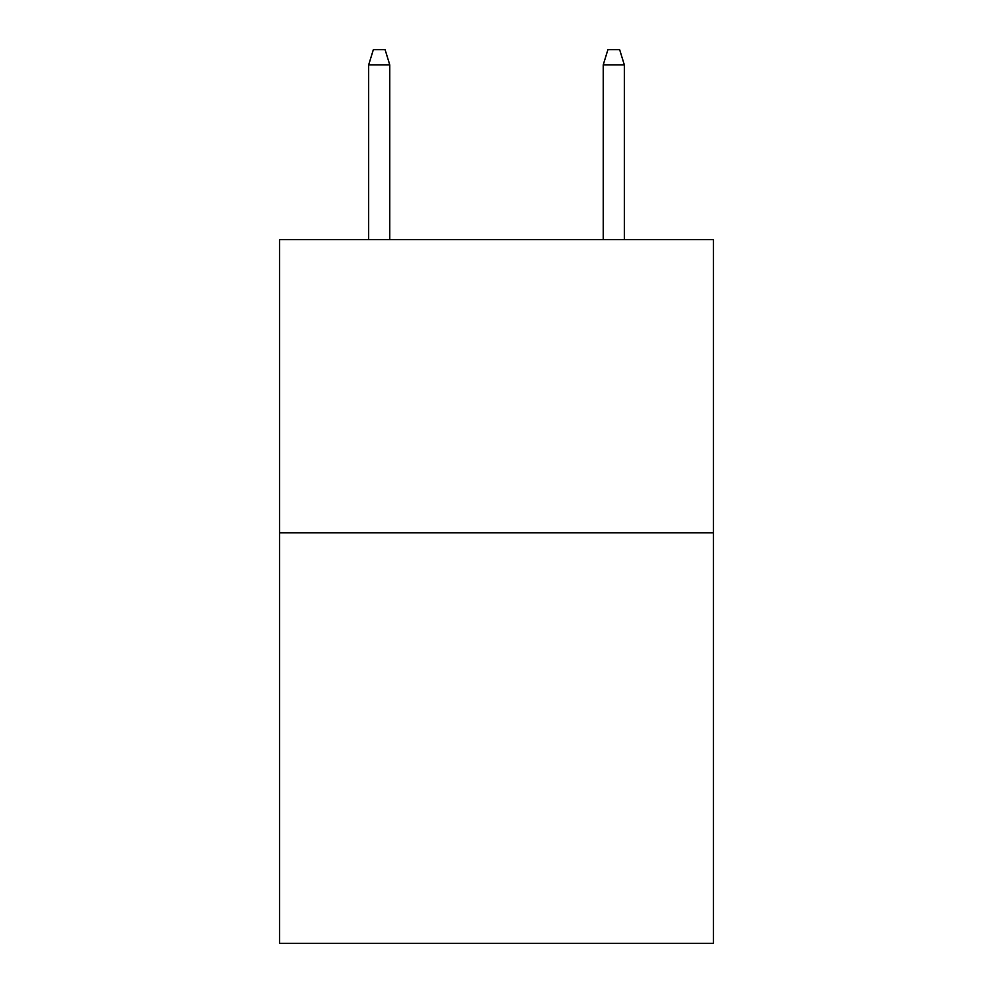 <?xml version="1.0" encoding="UTF-8"?>
<svg xmlns="http://www.w3.org/2000/svg" width="993" height="993" viewBox="0 0 993 993"><rect width="100%" height="100%" fill="white"/><g stroke="black" fill="none" stroke-linecap="round" stroke-linejoin="round"><path stroke-width="1.49" d="M713.47 532.856L713.47 943.35L279.529 943.35L279.529 239.648L713.47 239.648L713.47 532.856L279.529 532.856M389.777 239.648L389.777 64.893L368.664 64.893L368.664 239.648M368.664 64.893L373.356 49.65L385.085 49.65L389.777 64.893M603.223 64.893L607.915 49.65L619.644 49.65L624.336 64.893L603.223 64.893L603.223 239.648M624.336 64.893L624.336 239.648"/></g></svg>
